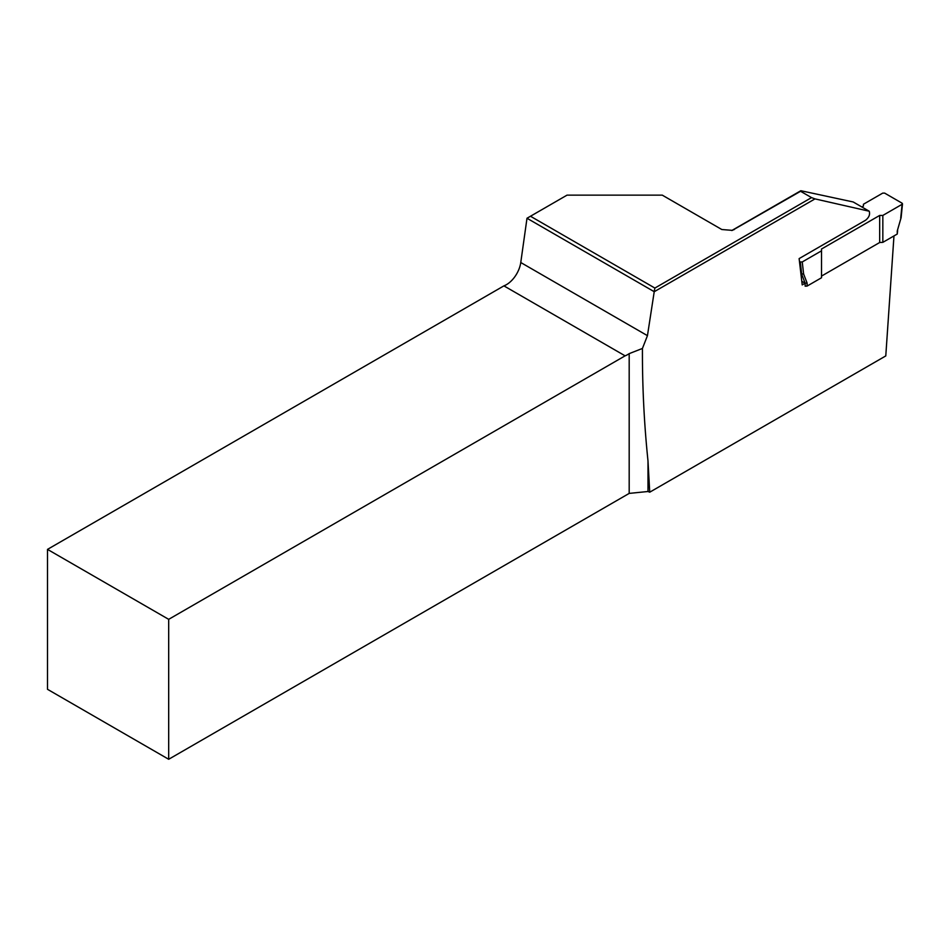<?xml version="1.0" encoding="UTF-8"?>
<svg xmlns="http://www.w3.org/2000/svg" width="950" height="950" viewBox="0 0 950 950"><rect width="100%" height="100%" fill="white"/><g stroke="black" fill="none" stroke-linecap="round" stroke-linejoin="round"><path stroke-width="1.43" d="M801.776 281.283L805.149 283.231L807.096 283.029L807.096 286.081L805.149 286.176L805.149 283.231L801.705 274.265L800.304 261.962L802.251 261.951L821.512 250.836L821.512 249.019L879.676 215.436L882.835 215.436L902.096 204.309L902.096 203.193L884.652 193.111L882.704 193.123L863.443 204.238L863.443 206.055L861.852 206.969M807.096 286.081L821.512 277.756L821.512 250.836M800.304 261.962L799.461 261.476M802.251 261.951L803.617 274.016L800.874 273.79M882.835 215.436L882.835 242.357L897.251 234.033L897.251 230.981L901.111 217.657L902.5 203.822M879.676 215.436L879.676 242.511L882.835 242.357M821.512 276.094L879.676 242.511M897.655 230.553L897.251 234.033M901.099 217.681L897.251 230.981M811.538 197.612L800.565 191.283L732.343 230.363L721.81 229.52L662.269 195.142L567.031 195.142L530.48 216.244L654.883 288.064L811.538 197.612L814.993 198.894L654.217 291.721L647.449 335.659L642.438 348.448L629.185 353.637A20.567 11.875 120 0 1 625.1 355.834L503.916 285.867L47.5 549.385L168.684 619.341L625.1 355.834M647.995 491.494L649.729 492.195L647.995 460.94L647.995 491.494L629.185 493.406L168.684 759.276L47.5 689.308L47.5 549.385M654.883 288.064L654.194 291.686L527.001 218.251L520.766 262.521A20.567 11.875 -60 0 1 503.916 285.867M649.729 492.195L885.78 355.918L893.974 235.921M168.684 759.276L168.684 619.341M629.185 493.406L629.185 353.637M647.995 460.94C644.136 423.676 642.283 386.175 642.438 348.448M805.125 283.219L802.216 284.905L799.128 258.602L865.545 220.257C868.965 217.538 870.2 214.534 869.238 211.232L814.993 198.894M731.773 230.529L800.838 190.724L853.195 201.97L869.238 211.232M527.001 218.251L530.48 216.244M803.617 274.016L807.096 283.029M900.731 217.954L902.096 204.309M520.766 262.521L647.449 335.659M732.581 230.126L734.374 229.496"/></g></svg>
